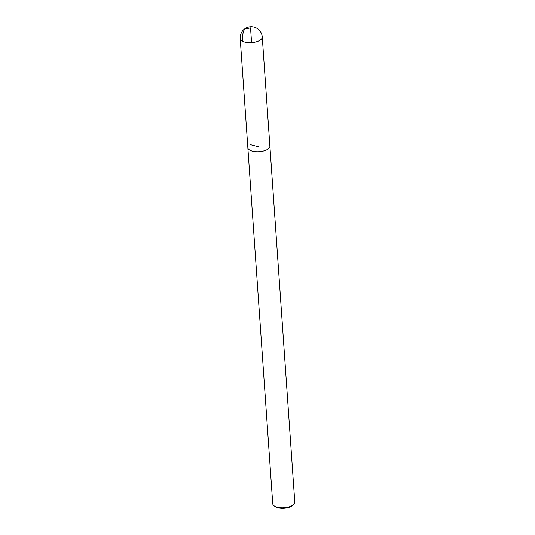 <?xml version="1.0" encoding="UTF-8"?>
<svg xmlns="http://www.w3.org/2000/svg" width="535" height="535" viewBox="0 0 535 535"><rect width="100%" height="100%" fill="white"/><g stroke="black" fill="none" stroke-linecap="round" stroke-linejoin="round"><path stroke-width="0.8" d="M247.839 147.426A11.054 4.828 -4 0 0 247.839 147.64L272.736 503.716A11.054 4.828 -4 0 0 274.288 505.956L275.264 506.618A9.991 4.367 -4 0 0 284.132 508.25A9.991 4.367 -4 0 0 292.692 505.401L293.568 504.612A11.054 4.828 -4 0 0 294.792 502.171L269.887 146.095A11.054 4.828 -4 0 0 269.867 145.888M274.288 505.956A11.054 4.828 -4 0 0 284.098 507.762A11.054 4.828 -4 0 0 293.568 504.612M247.839 147.64A11.054 4.828 -4 0 0 259.201 151.686A11.054 4.828 -4 0 0 269.887 146.095A11.041 4.822 176 0 1 259.201 151.679A11.041 4.822 176 0 1 247.852 147.64L240.208 38.547A11.054 4.828 -4 0 0 247.972 42.579A11.054 4.828 -4 0 0 260.144 40.125A11.054 4.828 -4 0 0 262.264 37.002A11.054 11.054 0 0 0 250.467 26.75A11.054 11.054 0 0 0 240.208 38.547M251.57 42.593L250.54 27.86L244.448 29.104L242.328 35.424L242.743 41.342M249.965 144.517L258.866 146.864M269.881 146.095L262.264 37.002"/></g></svg>
